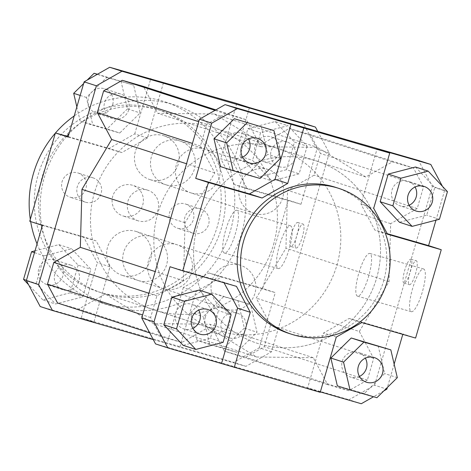 <?xml version="1.0" encoding="UTF-8"?>
<svg xmlns="http://www.w3.org/2000/svg" width="471" height="471" viewBox="0 0 471 471"><rect width="100%" height="100%" fill="white"/><g stroke="black" fill="none" stroke-linecap="round" stroke-linejoin="round"><path stroke-width="0.35" stroke-dasharray="2.35 1.77" d="M138.698 280.663A23.002 22.372 108 0 0 166.504 265.126A23.002 22.372 108 0 0 152.204 236.695A23.002 22.372 108 0 0 123.832 251.679A23.002 22.372 108 0 0 138.027 280.457A23.002 22.372 108 0 0 138.698 280.663M163.625 288.741A23.002 22.372 -72 0 1 162.954 288.535A23.002 22.372 -72 0 1 148.759 259.757A23.002 22.372 -72 0 1 177.131 244.773A23.002 22.372 -72 0 1 191.438 273.204A23.002 22.372 -72 0 1 163.625 288.741M166.504 184.956A23.002 22.372 108 0 0 194.311 169.419A23.002 22.372 108 0 0 180.01 140.988A23.002 22.372 108 0 0 151.633 155.972A23.002 22.372 108 0 0 165.833 184.75A23.002 22.372 108 0 0 166.504 184.956M191.432 193.033A23.002 22.372 -72 0 1 190.761 192.827A23.002 22.372 -72 0 1 176.566 164.049A23.002 22.372 -72 0 1 204.938 149.066A23.002 22.372 -72 0 1 219.245 177.496A23.002 22.372 -72 0 1 191.432 193.033M376.623 278.055A95.831 93.223 108 0 0 316.589 161.035A95.831 93.223 108 0 0 198.368 223.472A95.831 93.223 108 0 0 257.513 343.371A95.831 93.223 108 0 0 376.623 278.055M273.516 244.655A95.831 93.223 108 0 0 213.487 127.629A95.831 93.223 108 0 0 95.26 190.066A95.831 93.223 108 0 0 154.411 309.965A95.831 93.223 108 0 0 273.516 244.655M106.764 77.391L133.652 85.157L140.146 112.963L119.752 133.01L92.858 125.245L86.364 97.438L106.764 77.391L97.309 74.33M163.455 82.784L147.417 138.003L121.83 152.557L68.083 137.043M317.737 131.391L329.264 153.022L271.514 351.796L245.927 366.356L153.263 339.609M57.55 303L78.686 309.106L105.221 294.004L153.499 323.595L210.172 324.301L224.508 351.195L245.644 357.295L264.255 346.709L270.566 324.99L256.224 298.096L285.95 248.241L287.551 190.272L314.092 175.171L320.398 153.458L310.348 134.594L289.212 128.495L262.671 143.59L214.393 114L157.72 113.299L143.384 86.399M40.2 306.539L93.941 322.052L81.265 317.943L233.675 362.382L259.262 347.828L271.514 351.796M245.927 366.356L233.675 362.382M383.871 390.877L373.556 396.747M361.286 403.729L349.035 399.755L374.622 385.201L386.874 389.17M378.142 345.755L384.636 373.562L364.236 393.609L337.348 385.843M320.339 391.907L307.545 388.216L323.583 332.997L349.17 318.443L402.917 333.957L402.793 334.369M394.15 364.13L387.38 387.427M374.622 385.201L432.366 186.422L418.542 160.493M442.452 186.322L444.624 190.396L432.366 186.422M444.624 190.396L435.969 220.175M415.593 338.06L402.917 333.957M409.364 284.696A12.458 2.885 -73.9 0 0 409.387 284.702A12.458 2.885 -73.9 0 0 415.616 273.533A12.458 2.885 -73.9 0 0 416.299 260.763A12.458 2.885 -73.9 0 0 410.082 271.885A12.458 2.885 -73.9 0 0 409.364 284.696M411.236 311.678A22.231 5.152 -73.9 0 0 411.271 311.69A22.231 5.152 -73.9 0 0 422.387 291.761A22.231 5.152 -73.9 0 0 423.606 268.97A22.231 5.152 -73.9 0 0 412.514 288.823A22.231 5.152 -73.9 0 0 411.236 311.678M415.499 167.005L434.774 187.54L426.744 215.17L399.443 222.259M387.233 233.675L374.839 230.095L361.016 204.167L377.059 148.948M247.228 188.753L234.546 184.65L288.293 200.157L300.969 204.267L247.228 188.753L233.404 162.819L249.442 107.606M234.546 184.65L220.728 158.715L233.404 162.819M307.163 146.198L299.132 173.823L271.832 180.917L252.556 160.381L260.581 132.751L287.887 125.663L307.163 146.198L294.481 142.089L286.456 169.719L299.132 173.823M300.969 204.267L317.007 149.054L303.189 123.119M236.766 103.496L220.728 158.715M179.928 346.874L195.971 291.655L221.558 277.101L275.3 292.609L262.624 288.505L208.883 272.992L221.558 277.101M195.971 291.655L183.296 287.551L208.883 272.992M259.262 347.828L275.3 292.609M236.625 352.267L209.73 344.501L203.236 316.695L223.637 296.648L250.525 304.413L257.019 332.22L236.625 352.267L223.949 348.157L197.055 340.398L209.73 344.501M42.419 225.391L96.161 240.905L109.984 266.833L93.941 322.052M96.161 240.905L83.485 236.795L97.309 262.73L109.984 266.833M36.226 283.46L44.256 255.83L71.557 248.741L90.832 269.277L82.802 296.907L55.501 303.995L36.226 283.46L26.464 280.298M81.265 317.943L97.309 262.73M147.417 138.003L134.735 133.894L109.148 148.453L121.83 152.557M68.207 136.631L109.148 148.453M361.016 204.167L373.691 208.27M387.515 234.205L374.839 230.095M199.168 290.083L218.444 310.619L210.419 338.249L183.113 345.337M224.055 282.777L223.772 282.247L170.031 266.733M261.27 126.499L267.764 154.305L247.363 174.352L220.475 166.587M349.17 318.443L361.852 322.547M336.265 337.106L323.583 332.997M307.545 388.216L320.221 392.319M236.454 286.35L223.772 282.247M329.264 153.022L317.007 149.054M242.559 157.179A12.935 12.587 -72 0 1 233.504 157.756A12.935 12.587 -72 0 1 225.515 141.571A12.935 12.587 -72 0 1 241.476 133.14A12.935 12.587 -72 0 1 248.476 138.921M192.833 328.346A12.935 12.587 -72 0 1 183.772 328.923A12.935 12.587 -72 0 1 175.73 312.932A12.935 12.587 -72 0 1 191.373 304.195A12.935 12.587 -72 0 1 191.75 304.307A12.935 12.587 -72 0 1 198.75 310.089M359.432 376.435A12.935 12.587 -72 0 1 350.377 377.012A12.935 12.587 -72 0 1 342.27 361.216A12.935 12.587 -72 0 1 358.349 352.396A12.935 12.587 -72 0 1 365.349 358.178M280.439 158.415L267.764 154.305M260.039 178.456L247.363 174.352M231.12 314.728L218.444 310.619M223.095 342.352L210.419 338.249M376.912 397.712L364.236 393.609M397.312 377.671L384.636 373.562M335.611 187.346A76.667 74.577 -72 0 1 372.09 213.793A76.667 74.577 -72 0 1 372.514 304.172A76.667 74.577 -72 0 1 288.352 333.215M409.164 205.268A12.935 12.587 -72 0 1 400.48 205.962A12.935 12.587 -72 0 1 400.103 205.845A12.935 12.587 -72 0 1 392.119 189.66A12.935 12.587 -72 0 1 408.08 181.229A12.935 12.587 -72 0 1 415.081 187.011M447.45 191.65L434.774 187.54M439.425 219.274L426.744 215.17M128.73 109.784A12.935 12.587 -72 0 1 112.651 118.604A12.935 12.587 -72 0 1 104.668 102.419A12.935 12.587 -72 0 1 120.623 93.988A12.935 12.587 -72 0 1 128.73 109.784M112.675 104.586A12.935 12.587 108 0 0 104.568 88.784A12.935 12.587 108 0 0 88.607 97.214A12.935 12.587 108 0 0 96.59 113.399A12.935 12.587 108 0 0 112.675 104.586M70.52 265.038A12.935 12.587 -72 0 1 70.897 265.155A12.935 12.587 -72 0 1 78.881 281.34A12.935 12.587 -72 0 1 62.92 289.771A12.935 12.587 -72 0 1 54.877 273.781A12.935 12.587 -72 0 1 70.52 265.038M54.459 259.839A12.935 12.587 108 0 0 38.816 268.576A12.935 12.587 108 0 0 46.864 284.566A12.935 12.587 108 0 0 62.826 276.141A12.935 12.587 108 0 0 54.836 259.951A12.935 12.587 108 0 0 54.459 259.839M221.417 322.064A12.935 12.587 -72 0 1 237.496 313.244A12.935 12.587 -72 0 1 245.485 329.429A12.935 12.587 -72 0 1 229.524 337.86A12.935 12.587 -72 0 1 221.417 322.064M205.362 316.859A12.935 12.587 108 0 0 213.463 332.656A12.935 12.587 108 0 0 229.424 324.231A12.935 12.587 108 0 0 221.441 308.04A12.935 12.587 108 0 0 205.362 316.859M97.444 74.253L133.652 85.157M120.976 81.047L127.47 108.854L140.146 112.963M127.47 108.854L107.076 128.901L119.752 133.01M107.076 128.901L80.182 121.141L92.858 125.245M80.176 95.43L86.364 97.438M80.182 121.141L76.85 106.87M83.62 83.573L87.129 80.123M134.735 133.894L150.661 79.093M34.495 252.668L44.256 255.83M35.031 250.825L58.881 244.632L71.557 248.741M58.881 244.632L78.151 265.167L90.832 269.277M78.151 265.167L70.126 292.797L82.802 296.907M70.126 292.797L42.826 299.892L55.501 303.995M42.826 299.892L28.548 284.678M83.485 236.795L29.744 221.282M197.055 340.398L190.561 312.585L203.236 316.695M190.561 312.585L210.961 292.544L223.637 296.648M210.961 292.544L250.525 304.413M237.849 300.304L244.343 328.11L257.019 332.22M244.343 328.11L223.949 348.157M183.296 287.551L167.252 342.764M262.624 288.505L288.293 200.157M279.627 166.805A12.935 12.587 -72 0 1 279.25 166.693A12.935 12.587 -72 0 1 271.267 150.502A12.935 12.587 -72 0 1 287.228 142.077A12.935 12.587 -72 0 1 295.27 158.068A12.935 12.587 -72 0 1 279.627 166.805M263.572 161.606A12.935 12.587 108 0 0 279.215 152.869A12.935 12.587 108 0 0 271.166 136.873A12.935 12.587 108 0 0 255.211 145.304A12.935 12.587 108 0 0 263.195 161.488A12.935 12.587 108 0 0 263.572 161.606M286.456 169.719L259.156 176.808L271.832 180.917M259.156 176.808L239.88 156.272L252.556 160.381M239.88 156.272L247.905 128.648L260.581 132.751M247.905 128.648L275.205 121.553L287.887 125.663M275.205 121.553L294.481 142.089M278.131 268.558A22.231 5.152 -73.9 0 0 278.167 268.57A22.231 5.152 -73.9 0 0 289.282 248.635A22.231 5.152 -73.9 0 0 290.495 225.845A22.231 5.152 -73.9 0 0 279.409 245.697A22.231 5.152 -73.9 0 0 278.131 268.558M296.118 248.005A12.458 2.885 -73.9 0 0 296.141 248.011A12.458 2.885 -73.9 0 0 302.37 236.842A12.458 2.885 -73.9 0 0 303.053 224.072A12.458 2.885 -73.9 0 0 296.836 235.2A12.458 2.885 -73.9 0 0 296.118 248.005M403.994 283.142A12.458 2.885 106.1 0 1 404.707 270.336A12.458 2.885 106.1 0 1 410.924 259.209A12.458 2.885 106.1 0 1 410.241 271.979A12.458 2.885 106.1 0 1 404.012 283.148A12.458 2.885 106.1 0 1 403.994 283.142M290.748 246.457A12.458 2.885 106.1 0 1 291.461 233.645A12.458 2.885 106.1 0 1 297.678 222.524A12.458 2.885 106.1 0 1 296.995 235.294A12.458 2.885 106.1 0 1 290.766 246.463A12.458 2.885 106.1 0 1 290.748 246.457L296.141 248.011M357.495 296.165A22.231 5.152 106.1 0 1 358.772 273.31A22.231 5.152 106.1 0 1 369.865 253.457A22.231 5.152 106.1 0 1 368.646 276.247A22.231 5.152 106.1 0 1 357.53 296.177A22.231 5.152 106.1 0 1 357.495 296.165M224.384 253.045A22.231 5.152 106.1 0 1 225.662 230.184A22.231 5.152 106.1 0 1 236.754 210.331A22.231 5.152 106.1 0 1 235.535 233.121A22.231 5.152 106.1 0 1 224.426 253.057A22.231 5.152 106.1 0 1 224.384 253.045M359.332 331.502L373.668 358.396L367.362 380.115L348.752 390.7L327.616 384.601L313.28 357.701L256.607 357L208.329 327.41L181.788 342.505L160.652 336.406L150.602 317.542L156.908 295.829L183.449 280.728L185.05 222.759L214.776 172.904L200.434 146.01L206.745 124.291L225.356 113.705L246.492 119.805L260.828 146.699L317.501 147.405L365.779 176.996L392.314 161.894L413.45 168L423.506 186.857L417.194 208.576L390.659 223.672L389.058 281.646L359.332 331.502L256.224 298.096M389.058 281.646L285.95 248.241M373.668 358.396L270.566 324.99M367.362 380.115L264.255 346.709M348.752 390.7L245.644 357.295M327.616 384.601L224.508 351.195M313.28 357.701L210.172 324.301M256.607 357L153.499 323.595M214.393 114L317.501 147.405M260.828 146.699L157.72 113.299M214.776 172.904L186.54 163.761M185.05 222.759L170.749 218.126M200.434 146.01L192.451 143.419M206.745 124.291L198.762 121.706M225.356 113.705L215.029 110.361M215.865 109.884L246.492 119.805M155.56 343.912L349.035 399.755M208.329 327.41L105.221 294.004M181.788 342.505L78.686 309.106M160.652 336.406L149.66 332.844M150.602 317.542L142.613 314.958M156.908 295.829L148.924 293.245M183.449 280.728L155.218 271.584M392.314 161.894L289.212 128.495M365.779 176.996L262.671 143.59M413.45 168L310.348 134.594M423.506 186.857L320.398 153.458M417.194 208.576L314.092 175.171M390.659 223.672L287.551 190.272M123.267 216.006A16.055 15.62 108 0 0 142.678 205.162A16.055 15.62 108 0 0 132.692 185.321A16.055 15.62 108 0 0 112.893 195.777A16.055 15.62 108 0 0 122.801 215.865A16.055 15.62 108 0 0 123.267 216.006M138.48 220.934A16.055 15.62 -72 0 1 138.009 220.793A16.055 15.62 -72 0 1 128.024 200.946A16.055 15.62 -72 0 1 147.441 190.101A16.055 15.62 -72 0 1 147.906 190.249A16.055 15.62 -72 0 1 157.891 210.09A16.055 15.62 -72 0 1 138.48 220.934M157.761 213.481A95.831 93.223 108 0 0 217.796 330.501A95.831 93.223 108 0 0 336.017 268.064A95.831 93.223 108 0 0 276.866 148.165A95.831 93.223 108 0 0 157.761 213.481M227.01 309.27A23.002 22.372 108 0 0 254.823 293.739A23.002 22.372 108 0 0 240.516 265.308A23.002 22.372 108 0 0 212.144 280.292A23.002 22.372 108 0 0 226.339 309.064A23.002 22.372 108 0 0 227.01 309.27M254.817 213.563A23.002 22.372 108 0 0 282.629 198.032A23.002 22.372 108 0 0 268.323 169.601A23.002 22.372 108 0 0 239.951 184.585A23.002 22.372 108 0 0 254.146 213.363A23.002 22.372 108 0 0 254.817 213.563M197.484 226.345A95.831 93.223 108 0 0 257.513 343.371A95.831 93.223 108 0 0 375.74 280.934A95.831 93.223 108 0 0 316.589 161.035A95.831 93.223 108 0 0 197.484 226.345M92.769 177.773A12.741 12.393 -72 0 1 93.146 177.885A12.741 12.393 -72 0 1 101.065 193.634A12.741 12.393 -72 0 1 85.663 202.242A12.741 12.393 -72 0 1 85.292 202.124A12.741 12.393 -72 0 1 77.368 186.381A12.741 12.393 -72 0 1 92.769 177.773M70.45 197.314A12.741 12.393 108 0 0 85.857 188.706A12.741 12.393 108 0 0 77.933 172.957A12.741 12.393 108 0 0 62.213 181.258A12.741 12.393 108 0 0 70.079 197.196A12.741 12.393 108 0 0 70.45 197.314M200.257 208.8A12.741 12.393 -72 0 1 200.628 208.912A12.741 12.393 -72 0 1 208.553 224.661A12.741 12.393 -72 0 1 193.145 233.263A12.741 12.393 -72 0 1 192.774 233.151A12.741 12.393 -72 0 1 184.85 217.402A12.741 12.393 -72 0 1 200.257 208.8M177.932 228.335A12.741 12.393 108 0 0 193.34 219.733A12.741 12.393 108 0 0 185.415 203.984A12.741 12.393 108 0 0 169.701 212.286A12.741 12.393 108 0 0 177.561 228.223A12.741 12.393 108 0 0 177.932 228.335M105.239 293.986A95.831 93.223 -72 0 1 102.437 293.127A95.831 93.223 -72 0 1 43.285 173.228A95.831 93.223 -72 0 1 161.506 110.791A95.831 93.223 -72 0 1 221.111 229.253A95.831 93.223 -72 0 1 105.239 293.986M101.012 292.615A95.831 93.223 -72 0 1 98.209 291.761A95.831 93.223 -72 0 1 39.064 171.856A95.831 93.223 -72 0 1 157.285 109.425A95.831 93.223 -72 0 1 216.884 227.887A95.831 93.223 -72 0 1 101.012 292.615M37.038 243.913A105.416 102.548 108 0 0 99.481 302.247A105.416 102.548 108 0 0 102.56 303.189A105.416 102.548 108 0 0 230.025 231.985A105.416 102.548 108 0 0 164.461 101.677A105.416 102.548 108 0 0 74.218 115.931M30.303 219.351A105.416 102.548 108 0 0 30.656 221.582M150.443 179.751A23.002 22.372 -72 0 1 149.772 179.545A23.002 22.372 -72 0 1 135.577 150.767A23.002 22.372 -72 0 1 163.949 135.783A23.002 22.372 -72 0 1 178.256 164.214A23.002 22.372 -72 0 1 150.443 179.751M122.643 275.458A23.002 22.372 -72 0 1 121.965 275.252A23.002 22.372 -72 0 1 107.771 246.474A23.002 22.372 -72 0 1 136.143 231.491A23.002 22.372 -72 0 1 150.449 259.921A23.002 22.372 -72 0 1 122.643 275.458M41.966 226.945A105.416 102.548 108 0 0 110.467 305.803A105.416 102.548 108 0 0 113.552 306.745A105.416 102.548 108 0 0 241.011 235.547A105.416 102.548 108 0 0 175.447 105.233A105.416 102.548 108 0 0 69.078 133.617M66.741 136.207A105.416 102.548 108 0 0 41.642 225.138M138.027 280.457L162.954 288.535M152.204 236.695L177.131 244.773M165.833 184.75L190.761 192.827M180.01 140.988L204.938 149.066M154.411 309.965L217.796 330.501M213.487 127.629L276.866 148.165M257.537 138.344L241.476 133.14M249.559 162.96L233.504 157.756M207.805 309.512L191.75 304.307M199.834 334.127L183.772 328.923M374.41 357.601L358.349 352.396M366.432 382.216L350.377 377.012M424.135 186.434L408.08 181.229M416.164 211.049L400.103 205.845M120.623 93.988L104.568 88.784M112.651 118.604L96.59 113.399M70.897 265.155L54.836 259.951M62.92 289.771L46.864 284.566M237.496 313.244L221.441 308.04M229.524 337.86L213.463 332.656M287.228 142.077L271.166 136.873M279.25 166.693L263.195 161.488M404.012 283.148L409.387 284.702M410.924 259.209L416.299 260.763M297.678 222.524L303.053 224.072M357.53 296.177L411.271 311.69M369.865 253.457L423.606 268.97M224.426 253.057L278.167 268.57M236.754 210.331L290.495 225.845M147.906 190.249L132.692 185.321M138.009 220.793L122.801 215.865M93.146 177.885L77.933 172.957M85.292 202.124L70.079 197.196M200.628 208.912L185.415 203.984M192.774 233.151L177.561 228.223M98.209 291.761L102.437 293.127M157.285 109.425L161.506 110.791M175.447 105.233L164.461 101.677M110.467 305.803L99.481 302.247M268.323 169.601L163.949 135.783M254.146 213.363L149.772 179.545M240.516 265.308L136.143 231.491M226.339 309.064L121.965 275.252"/><path stroke-width="0.71" d="M109.714 67.271L84.126 81.83L96.378 85.799L121.965 71.245L109.714 67.271L236.766 103.496L249.442 107.606L303.189 123.119L315.44 127.088L317.737 131.391M84.126 81.83L68.083 137.043L55.407 132.94L29.744 221.282L42.419 225.391L26.376 280.604L40.2 306.539L52.458 310.507L38.634 284.578L26.376 280.604M38.634 284.578L96.378 85.799M153.263 339.609L52.458 310.507M121.965 71.245L315.44 127.088M215.865 109.884L143.384 86.399L122.248 80.3L103.638 90.885L97.332 112.604L111.668 139.498L81.942 189.354L80.341 247.328L53.806 262.424L47.494 284.143L57.55 303L149.66 332.844M387.38 387.427L386.874 389.17L383.871 390.877M373.556 396.747L361.286 403.729L320.339 391.907M350.024 389.953L337.348 385.843L330.854 358.037L351.248 337.99L390.818 349.859L363.924 342.099L343.53 362.146L350.024 389.953L376.912 397.712L397.312 377.671L390.818 349.859M402.793 334.369L394.15 364.13M435.969 220.175L428.581 245.609L441.256 249.718L415.593 338.06L361.852 322.547L336.265 337.106L320.221 392.319L167.811 347.881L153.993 321.946L141.736 317.978L155.56 343.912L167.811 347.881M153.993 321.946L170.031 266.733L182.707 270.843L208.376 182.495L195.7 178.391L211.738 123.172L237.325 108.618L225.073 104.644L418.542 160.493L430.8 164.461L442.452 186.322M412.119 226.368L399.443 222.259L380.168 201.723L388.198 174.093L415.499 167.005L428.174 171.108L400.874 178.203L392.849 205.833L412.119 226.368L439.425 219.274L447.45 191.65L428.174 171.108M441.256 249.718L387.515 234.205L373.691 208.27L389.735 153.057L377.059 148.948L430.8 164.461M428.581 245.609L387.233 233.675M55.407 132.94L68.207 136.631M225.073 104.644L199.486 119.204L211.738 123.172M199.486 119.204L141.736 317.978M163.837 324.802L171.868 297.177L199.168 290.083L211.844 294.192L184.544 301.281L176.519 328.911L163.837 324.802L183.113 345.337L195.795 349.447L223.095 342.352L231.12 314.728L211.844 294.192M224.055 282.777L237.596 308.181L221.558 363.394M237.325 108.618L389.735 153.057M234.375 118.733L273.945 130.602L234.375 118.733L213.981 138.78L220.475 166.587L233.151 170.696L260.039 178.456L280.439 158.415L273.945 130.602M291.072 124.126L275.029 179.345L249.442 193.899L195.7 178.391M237.596 308.181L250.272 312.285L236.454 286.35L182.707 270.843M250.272 312.285L234.234 367.504M249.442 193.899L262.117 198.008L287.704 183.449L275.029 179.345M262.117 198.008L208.376 182.495M303.748 128.236L287.704 183.449M248.476 138.921A12.935 12.587 -72 0 1 249.583 148.936A12.935 12.587 -72 0 1 242.559 157.179M265.638 154.141A12.935 12.587 -72 0 1 249.559 162.96A12.935 12.587 -72 0 1 241.576 146.769A12.935 12.587 -72 0 1 257.537 138.344A12.935 12.587 -72 0 1 265.638 154.141M198.75 310.089A12.935 12.587 -72 0 1 192.833 328.346M207.428 309.394A12.935 12.587 -72 0 1 207.805 309.512A12.935 12.587 -72 0 1 215.789 325.697A12.935 12.587 -72 0 1 199.834 334.127A12.935 12.587 -72 0 1 191.785 318.131A12.935 12.587 -72 0 1 207.428 309.394M365.349 358.178A12.935 12.587 -72 0 1 359.432 376.435M358.325 366.414A12.935 12.587 -72 0 1 374.41 357.601A12.935 12.587 -72 0 1 382.393 373.786A12.935 12.587 -72 0 1 366.432 382.216A12.935 12.587 -72 0 1 358.325 366.414M247.051 122.843L226.657 142.89L233.151 170.696M226.657 142.89L213.981 138.78M184.544 301.281L171.868 297.177M176.519 328.911L195.795 349.447M343.53 362.146L330.854 358.037M363.924 342.099L351.248 337.99M291.737 334.31L288.352 333.215A76.667 74.577 -72 0 1 241.034 237.296A76.667 74.577 -72 0 1 335.611 187.346L338.99 188.441A76.667 74.577 -72 0 1 375.469 214.888A76.667 74.577 -72 0 1 375.899 305.267A76.667 74.577 -72 0 1 291.737 334.31A76.667 74.577 -72 0 1 244.055 239.539A76.667 74.577 -72 0 1 336.753 187.752A76.667 74.577 -72 0 1 338.99 188.441M415.081 187.011A12.935 12.587 -72 0 1 409.164 205.268M416.541 211.161A12.935 12.587 -72 0 1 416.164 211.049A12.935 12.587 -72 0 1 408.174 194.859A12.935 12.587 -72 0 1 424.135 186.434A12.935 12.587 -72 0 1 432.184 202.424A12.935 12.587 -72 0 1 416.541 211.161M392.849 205.833L380.168 201.723M400.874 178.203L388.198 174.093M87.129 80.123L94.088 73.288L97.444 74.253M94.088 73.288L97.309 74.33M76.85 106.87L73.688 93.329L80.176 95.43M73.688 93.329L83.62 83.573M150.661 79.093L150.779 78.681M28.548 284.678L23.55 279.35L31.575 251.726L34.495 252.668M23.55 279.35L26.464 280.298M31.575 251.726L35.031 250.825M186.54 163.761L111.668 139.498M170.749 218.126L81.942 189.354M192.451 143.419L97.332 112.604M198.762 121.706L103.638 90.885M215.029 110.361L122.248 80.3M142.613 314.958L47.494 284.143M148.924 293.245L53.806 262.424M155.218 271.584L80.341 247.328M74.218 115.931A105.416 102.548 108 0 0 55.49 132.963M55.36 133.11A105.416 102.548 108 0 0 30.303 219.351M30.656 221.582A105.416 102.548 108 0 0 37.038 243.913M69.078 133.617A105.416 102.548 108 0 0 66.741 136.207M41.642 225.138A105.416 102.548 108 0 0 41.966 226.945"/></g></svg>
